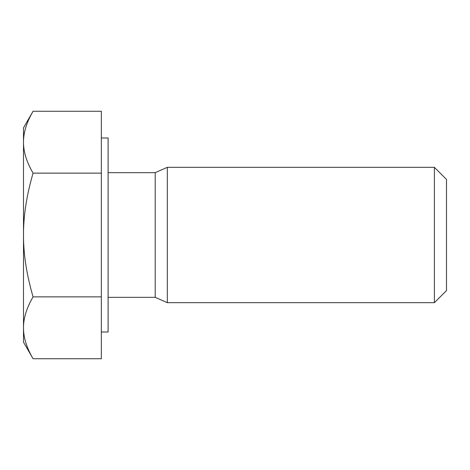 <?xml version="1.0" encoding="UTF-8"?>
<svg xmlns="http://www.w3.org/2000/svg" width="470" height="470" viewBox="0 0 470 470"><rect width="100%" height="100%" fill="white"/><g stroke="black" fill="none" stroke-linecap="round" stroke-linejoin="round"><path stroke-width="0.35" stroke-dasharray="2.35 1.76" d="M434.392 302.68L434.392 167.32M446.5 179.428L446.5 290.572M167.32 302.68L167.32 167.32M23.5 127.84L23.5 142.198C23.43 132.64 26.62 122.329 33.07 111.261M33.07 358.739C26.62 347.671 23.43 337.36 23.5 327.802L23.5 342.16M23.5 235C23.43 215.889 26.62 195.267 33.07 173.13C26.62 162.062 23.43 151.751 23.5 142.198L23.5 327.802C23.43 318.249 26.62 307.938 33.07 296.87C26.62 274.733 23.43 254.111 23.5 235M101.332 358.739L101.332 173.13L33.07 173.13M101.332 296.87L33.07 296.87M101.332 173.13L101.332 111.261M101.332 137.992L101.332 332.008L101.332 137.992M108.1 332.008L108.1 137.992M108.1 172.66L108.1 297.34L108.1 172.66M155.212 297.34L155.212 172.66"/><path stroke-width="0.7" d="M434.392 167.32L434.392 302.68L446.5 290.572L446.5 179.428L434.392 167.32L167.32 167.32L167.32 302.68L434.392 302.68M23.5 142.198C23.43 151.751 26.62 162.062 33.07 173.13C26.62 195.267 23.43 215.889 23.5 235L23.5 127.84L33.07 111.261C26.62 122.329 23.43 132.64 23.5 142.198M33.07 296.87C26.62 307.938 23.43 318.249 23.5 327.802L23.5 235C23.43 254.111 26.62 274.733 33.07 296.87L101.332 296.87L101.332 358.739L33.07 358.739C26.62 347.671 23.43 337.36 23.5 327.802L23.5 342.16L33.07 358.739M33.07 173.13L101.332 173.13L101.332 111.261L33.07 111.261M101.332 173.13L101.332 296.87M101.332 137.992L108.1 137.992L108.1 332.008L101.332 332.008M108.1 172.66L155.212 172.66L155.212 297.34L167.32 302.68M155.212 172.66L167.32 167.32M108.1 297.34L155.212 297.34"/></g></svg>

